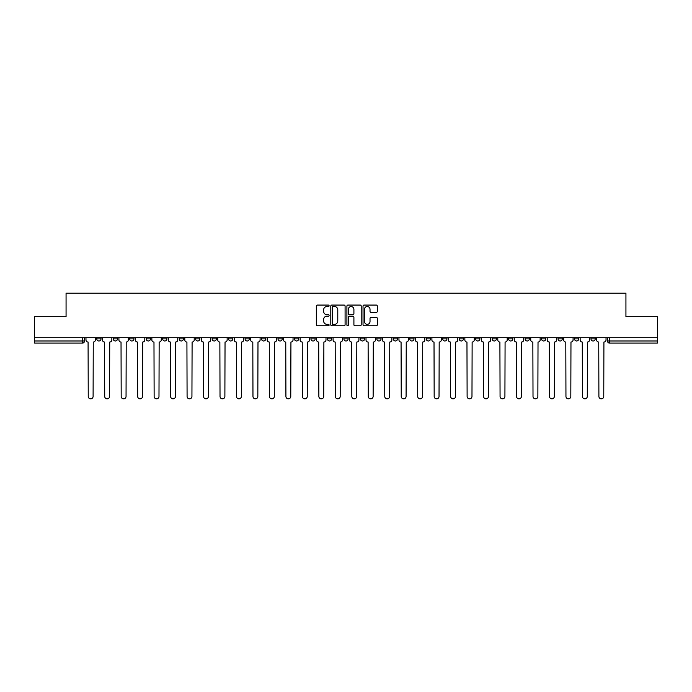 <?xml version="1.0" encoding="UTF-8"?>
<svg xmlns="http://www.w3.org/2000/svg" width="692" height="692" viewBox="0 0 692 692"><rect width="100%" height="100%" fill="white"/><g stroke="black" fill="none" stroke-linecap="round" stroke-linejoin="round"><path stroke-width="1.04" d="M329.107 305.795A0.727 0.727 0 0 0 328.38 305.068L317.368 305.068A1.038 1.038 0 0 0 316.33 306.098L316.33 324.756A1.038 1.038 0 0 0 317.368 325.794L328.38 325.794A0.727 0.727 0 0 0 329.107 325.067A0.727 0.727 0 0 0 328.38 324.34L326.953 324.34A3.313 3.313 0 0 1 323.64 321.027L323.64 319.47A3.313 3.313 0 0 1 326.953 316.157L328.38 316.157A0.727 0.727 0 0 0 329.107 315.431A0.727 0.727 0 0 0 328.38 314.704L326.953 314.704A3.313 3.313 0 0 1 323.64 311.391L323.64 309.834A3.313 3.313 0 0 1 326.953 306.513L328.38 306.513A0.727 0.727 0 0 0 329.107 305.795M541.559 337.713L541.559 338.872L545.789 338.872A2.111 2.111 0 0 1 543.67 340.983A2.111 2.111 0 0 1 541.559 338.872L541.559 337.713M525.09 337.713L525.09 338.872L529.311 338.872A2.111 2.111 0 0 1 527.2 340.983A2.111 2.111 0 0 1 525.09 338.872L525.09 337.713M426.255 337.713L426.255 338.872L430.476 338.872A2.111 2.111 0 0 1 428.365 340.983A2.111 2.111 0 0 1 426.255 338.872L426.255 337.713M409.776 337.713L409.776 338.872L414.006 338.872A2.111 2.111 0 0 1 411.887 340.983A2.111 2.111 0 0 1 409.776 338.872L409.776 337.713M393.307 337.713L393.307 338.872L397.528 338.872A2.111 2.111 0 0 1 395.417 340.983A2.111 2.111 0 0 1 393.307 338.872L393.307 337.713M360.359 337.713L360.359 338.872L364.589 338.872A2.111 2.111 0 0 1 362.47 340.983A2.111 2.111 0 0 1 360.359 338.872L360.359 337.713M327.411 338.872L327.411 337.713L327.411 338.872A2.111 2.111 0 0 0 329.53 340.983A2.111 2.111 0 0 1 327.411 338.872L331.641 338.872A2.111 2.111 0 0 1 329.53 340.983A2.111 2.111 0 0 0 331.641 338.872L331.641 337.713L331.641 338.872M310.942 338.872L310.942 337.713L310.942 338.872A2.111 2.111 0 0 0 313.052 340.983A2.111 2.111 0 0 1 310.942 338.872L315.163 338.872A2.111 2.111 0 0 1 313.052 340.983M294.472 338.872L294.472 337.713L294.472 338.872A2.111 2.111 0 0 0 296.583 340.983A2.111 2.111 0 0 1 294.472 338.872L298.693 338.872A2.111 2.111 0 0 1 296.583 340.983A2.111 2.111 0 0 0 298.693 338.872L298.693 337.713L298.693 338.872M277.994 337.713L277.994 338.872L282.224 338.872A2.111 2.111 0 0 1 280.113 340.983A2.111 2.111 0 0 1 277.994 338.872L277.994 337.713M261.524 337.713L261.524 338.872L265.745 338.872A2.111 2.111 0 0 1 263.635 340.983A2.111 2.111 0 0 1 261.524 338.872L261.524 337.713M245.055 337.713L245.055 338.872L249.276 338.872A2.111 2.111 0 0 1 247.165 340.983A2.111 2.111 0 0 1 245.055 338.872L245.055 337.713M228.576 338.872L228.576 337.713L228.576 338.872A2.111 2.111 0 0 0 230.687 340.983A2.111 2.111 0 0 1 228.576 338.872L232.806 338.872A2.111 2.111 0 0 1 230.687 340.983M195.628 338.872L195.628 337.713L195.628 338.872A2.111 2.111 0 0 0 197.748 340.983A2.111 2.111 0 0 1 195.628 338.872L199.858 338.872A2.111 2.111 0 0 1 197.748 340.983A2.111 2.111 0 0 0 199.858 338.872L199.858 337.713L199.858 338.872M179.159 338.872L179.159 337.713L179.159 338.872A2.111 2.111 0 0 0 181.269 340.983A2.111 2.111 0 0 1 179.159 338.872L183.38 338.872A2.111 2.111 0 0 1 181.269 340.983A2.111 2.111 0 0 0 183.38 338.872L183.38 337.713L183.38 338.872M162.689 338.872L162.689 337.713L162.689 338.872A2.111 2.111 0 0 0 164.8 340.983A2.111 2.111 0 0 1 162.689 338.872L166.91 338.872A2.111 2.111 0 0 1 164.8 340.983A2.111 2.111 0 0 0 166.91 338.872L166.91 337.713L166.91 338.872M146.211 338.872L146.211 337.713L146.211 338.872A2.111 2.111 0 0 0 148.33 340.983A2.111 2.111 0 0 1 146.211 338.872L150.441 338.872A2.111 2.111 0 0 1 148.33 340.983M129.741 338.872L129.741 337.713L129.741 338.872A2.111 2.111 0 0 0 131.852 340.983A2.111 2.111 0 0 1 129.741 338.872L133.963 338.872A2.111 2.111 0 0 1 131.852 340.983A2.111 2.111 0 0 0 133.963 338.872L133.963 337.713L133.963 338.872M113.272 338.872L113.272 337.713L113.272 338.872A2.111 2.111 0 0 0 115.382 340.983A2.111 2.111 0 0 1 113.272 338.872L117.493 338.872A2.111 2.111 0 0 1 115.382 340.983A2.111 2.111 0 0 0 117.493 338.872L117.493 337.713L117.493 338.872M376.292 312.369A1.038 1.038 0 0 0 377.33 311.339L377.33 306.098A1.038 1.038 0 0 0 376.292 305.068L364.061 305.068A1.038 1.038 0 0 0 363.023 306.098L363.023 324.756A1.038 1.038 0 0 0 364.061 325.794L376.292 325.794A1.038 1.038 0 0 0 377.33 324.756L377.33 318.432A1.038 1.038 0 0 0 376.292 317.403L371.059 317.403A1.038 1.038 0 0 0 370.021 318.432L370.021 321.572A2.777 2.777 0 0 1 367.244 324.34A2.777 2.777 0 0 1 364.476 321.572L364.476 309.289A2.777 2.777 0 0 1 367.244 306.513A2.777 2.777 0 0 1 370.021 309.289L370.021 311.339A1.038 1.038 0 0 0 371.059 312.369L376.292 312.369M34.6 337.713L34.6 316.694L66.069 316.694L66.069 293.148L625.931 293.148L625.931 316.694L657.4 316.694L657.4 337.713L34.6 337.713L34.6 340.983L84.545 340.983L84.545 337.713L84.545 340.983A2.111 2.111 0 0 1 82.434 343.094L34.6 343.094L34.6 340.983M345.092 306.098A1.038 1.038 0 0 0 344.054 305.068L331.823 305.068A1.038 1.038 0 0 0 330.793 306.098L330.793 324.756A1.038 1.038 0 0 0 331.823 325.794L344.054 325.794A1.038 1.038 0 0 0 345.092 324.756L345.092 306.098M347.946 305.068L360.177 305.068A1.038 1.038 0 0 1 361.207 306.098L361.207 324.756A1.038 1.038 0 0 1 360.177 325.794L354.935 325.794A1.038 1.038 0 0 1 353.906 324.756L353.906 317.195A1.038 1.038 0 0 0 352.868 316.157L349.391 316.157A1.038 1.038 0 0 0 348.361 317.195L348.361 325.067A0.727 0.727 0 0 1 347.635 325.794A0.727 0.727 0 0 1 346.908 325.067L346.908 306.098A1.038 1.038 0 0 1 347.946 305.068M607.455 337.713L607.455 340.983L657.4 340.983L657.4 343.094L609.566 343.094A2.111 2.111 0 0 1 607.455 340.983A2.111 2.111 0 0 0 609.566 343.094L609.566 337.713M657.4 337.713L657.4 340.983M595.207 337.713L595.207 338.872A2.111 2.111 0 0 1 593.096 340.983A2.111 2.111 0 0 1 590.977 338.872A2.111 2.111 0 0 0 593.096 340.983M590.977 337.713L590.977 338.872L595.207 338.872M578.728 337.713L578.728 338.872A2.111 2.111 0 0 1 576.618 340.983A2.111 2.111 0 0 1 574.507 338.872L578.728 338.872M574.507 337.713L574.507 338.872M562.259 337.713L562.259 338.872A2.111 2.111 0 0 1 560.148 340.983A2.111 2.111 0 0 1 558.037 338.872L562.259 338.872M558.037 337.713L558.037 338.872M545.789 337.713L545.789 338.872M529.311 337.713L529.311 338.872L529.311 337.713M512.841 337.713L512.841 338.872A2.111 2.111 0 0 1 510.731 340.983A2.111 2.111 0 0 1 508.62 338.872L512.841 338.872M508.62 337.713L508.62 338.872M496.372 337.713L496.372 338.872A2.111 2.111 0 0 1 494.252 340.983A2.111 2.111 0 0 1 492.142 338.872L496.372 338.872M492.142 337.713L492.142 338.872M479.893 337.713L479.893 338.872A2.111 2.111 0 0 1 477.783 340.983A2.111 2.111 0 0 1 475.672 338.872L479.893 338.872M475.672 337.713L475.672 338.872M463.424 337.713L463.424 338.872A2.111 2.111 0 0 1 461.313 340.983A2.111 2.111 0 0 1 459.194 338.872L463.424 338.872M459.194 337.713L459.194 338.872M446.946 337.713L446.946 338.872A2.111 2.111 0 0 1 444.835 340.983A2.111 2.111 0 0 1 442.724 338.872L446.946 338.872M442.724 337.713L442.724 338.872M430.476 337.713L430.476 338.872A2.111 2.111 0 0 1 428.365 340.983M414.006 337.713L414.006 338.872M397.528 338.872L397.528 337.713L397.528 338.872A2.111 2.111 0 0 1 395.417 340.983M381.058 337.713L381.058 338.872A2.111 2.111 0 0 1 378.948 340.983A2.111 2.111 0 0 1 376.837 338.872A2.111 2.111 0 0 0 378.948 340.983A2.111 2.111 0 0 0 381.058 338.872L376.837 338.872L376.837 337.713M364.589 338.872L364.589 337.713L364.589 338.872A2.111 2.111 0 0 1 362.47 340.983M348.111 337.713L348.111 338.872A2.111 2.111 0 0 1 346 340.983A2.111 2.111 0 0 1 343.889 338.872A2.111 2.111 0 0 0 346 340.983M343.889 337.713L343.889 338.872L348.111 338.872M315.163 337.713L315.163 338.872L315.163 337.713M282.224 338.872L282.224 337.713L282.224 338.872A2.111 2.111 0 0 1 280.113 340.983M265.745 338.872L265.745 337.713L265.745 338.872A2.111 2.111 0 0 1 263.635 340.983M249.276 338.872L249.276 337.713L249.276 338.872A2.111 2.111 0 0 1 247.165 340.983M232.806 337.713L232.806 338.872L232.806 337.713M216.328 338.872L216.328 337.713L216.328 338.872A2.111 2.111 0 0 1 214.217 340.983A2.111 2.111 0 0 1 212.107 338.872L216.328 338.872A2.111 2.111 0 0 1 214.217 340.983M212.107 337.713L212.107 338.872M150.441 337.713L150.441 338.872L150.441 337.713M101.023 337.713L101.023 338.872A2.111 2.111 0 0 1 98.904 340.983A2.111 2.111 0 0 1 96.794 338.872A2.111 2.111 0 0 0 98.904 340.983A2.111 2.111 0 0 0 101.023 338.872L101.023 337.713M96.794 337.713L96.794 338.872L101.023 338.872M82.434 337.713L82.434 343.094A2.111 2.111 0 0 0 84.545 340.983M332.964 306.513A0.727 0.727 0 0 0 332.238 307.239L332.238 323.622A0.727 0.727 0 0 0 332.964 324.34L334.47 324.34A3.313 3.313 0 0 0 337.782 321.027L337.782 309.834A3.313 3.313 0 0 0 334.47 306.513L332.964 306.513M353.906 309.341A2.777 2.777 0 0 0 351.129 306.565A2.777 2.777 0 0 0 348.361 309.341L348.361 313.666A1.038 1.038 0 0 0 349.391 314.704L352.868 314.704A1.038 1.038 0 0 0 353.906 313.666L353.906 309.341M85.972 339.928L85.972 337.713L85.972 339.928A2.111 2.111 0 0 0 88.083 342.038L88.239 396.421A2.431 2.431 0 0 0 90.669 398.851A2.431 2.431 0 0 0 93.1 396.421L93.256 342.038A2.111 2.111 0 0 0 95.366 339.928L95.366 337.713L95.366 339.928M88.083 342.038L88.239 396.421M93.1 396.421L93.256 342.038M102.442 339.928L102.442 337.713L102.442 339.928A2.111 2.111 0 0 0 104.553 342.038L104.717 396.421A2.431 2.431 0 0 0 107.148 398.851A2.431 2.431 0 0 0 109.57 396.421L109.734 342.038A2.111 2.111 0 0 0 111.845 339.928L111.845 337.713L111.845 339.928M118.92 339.928L118.92 337.713L118.92 339.928A2.111 2.111 0 0 0 121.031 342.038L121.186 396.421A2.431 2.431 0 0 0 123.617 398.851A2.431 2.431 0 0 0 126.048 396.421L126.204 342.038A2.111 2.111 0 0 0 128.314 339.928L128.314 337.713L128.314 339.928M104.553 342.038L104.717 396.421M109.57 396.421L109.734 342.038M121.031 342.038L121.186 396.421M126.048 396.421L126.204 342.038M135.39 339.928L135.39 337.713L135.39 339.928A2.111 2.111 0 0 0 137.5 342.038L137.665 396.421A2.431 2.431 0 0 0 140.087 398.851A2.431 2.431 0 0 0 142.517 396.421L142.673 342.038A2.111 2.111 0 0 0 144.792 339.928L144.792 337.713L144.792 339.928M151.859 339.928L151.859 337.713L151.859 339.928A2.111 2.111 0 0 0 153.979 342.038L154.134 396.421A2.431 2.431 0 0 0 156.565 398.851A2.431 2.431 0 0 0 158.987 396.421L159.151 342.038A2.111 2.111 0 0 0 161.262 339.928L161.262 337.713L161.262 339.928M168.338 339.928L168.338 337.713L168.338 339.928A2.111 2.111 0 0 0 170.448 342.038L170.604 396.421A2.431 2.431 0 0 0 173.035 398.851A2.431 2.431 0 0 0 175.465 396.421L175.621 342.038A2.111 2.111 0 0 0 177.732 339.928L177.732 337.713L177.732 339.928M137.5 342.038L137.665 396.421M142.517 396.421L142.673 342.038M153.979 342.038L154.134 396.421M158.987 396.421L159.151 342.038M170.448 342.038L170.604 396.421M175.465 396.421L175.621 342.038M184.807 339.928L184.807 337.713L184.807 339.928A2.111 2.111 0 0 0 186.918 342.038L187.082 396.421A2.431 2.431 0 0 0 189.504 398.851A2.431 2.431 0 0 0 191.935 396.421L192.099 342.038A2.111 2.111 0 0 0 194.21 339.928L194.21 337.713L194.21 339.928M186.918 342.038L187.082 396.421M191.935 396.421L192.099 342.038M201.285 339.928L201.285 337.713L201.285 339.928A2.111 2.111 0 0 0 203.396 342.038L203.552 396.421A2.431 2.431 0 0 0 205.982 398.851A2.431 2.431 0 0 0 208.413 396.421L208.569 342.038A2.111 2.111 0 0 0 210.679 339.928L210.679 337.713L210.679 339.928M203.396 342.038L203.552 396.421M208.413 396.421L208.569 342.038M217.755 339.928L217.755 337.713L217.755 339.928A2.111 2.111 0 0 0 219.866 342.038L220.021 396.421A2.431 2.431 0 0 0 222.452 398.851A2.431 2.431 0 0 0 224.883 396.421L225.038 342.038A2.111 2.111 0 0 0 227.149 339.928L227.149 337.713L227.149 339.928M219.866 342.038L220.021 396.421M224.883 396.421L225.038 342.038M234.225 339.928L234.225 337.713L234.225 339.928A2.111 2.111 0 0 0 236.335 342.038L236.5 396.421A2.431 2.431 0 0 0 238.93 398.851A2.431 2.431 0 0 0 241.352 396.421L241.517 342.038A2.111 2.111 0 0 0 243.627 339.928L243.627 337.713L243.627 339.928M236.335 342.038L236.5 396.421M241.352 396.421L241.517 342.038M250.703 339.928L250.703 337.713L250.703 339.928A2.111 2.111 0 0 0 252.814 342.038L252.969 396.421A2.431 2.431 0 0 0 255.4 398.851A2.431 2.431 0 0 0 257.831 396.421L257.986 342.038A2.111 2.111 0 0 0 260.097 339.928L260.097 337.713L260.097 339.928M252.814 342.038L252.969 396.421M257.831 396.421L257.986 342.038M267.173 339.928L267.173 337.713L267.173 339.928A2.111 2.111 0 0 0 269.283 342.038L269.447 396.421A2.431 2.431 0 0 0 271.87 398.851A2.431 2.431 0 0 0 274.3 396.421L274.456 342.038A2.111 2.111 0 0 0 276.575 339.928L276.575 337.713L276.575 339.928M269.283 342.038L269.447 396.421M274.3 396.421L274.456 342.038M283.642 339.928L283.642 337.713L283.642 339.928A2.111 2.111 0 0 0 285.761 342.038L285.917 396.421A2.431 2.431 0 0 0 288.348 398.851A2.431 2.431 0 0 0 290.77 396.421L290.934 342.038A2.111 2.111 0 0 0 293.045 339.928L293.045 337.713L293.045 339.928M285.761 342.038L285.917 396.421M290.77 396.421L290.934 342.038M300.12 339.928L300.12 337.713L300.12 339.928A2.111 2.111 0 0 0 302.231 342.038L302.387 396.421A2.431 2.431 0 0 0 304.817 398.851A2.431 2.431 0 0 0 307.248 396.421L307.404 342.038A2.111 2.111 0 0 0 309.514 339.928L309.514 337.713L309.514 339.928M302.231 342.038L302.387 396.421M307.248 396.421L307.404 342.038M316.59 339.928L316.59 337.713L316.59 339.928A2.111 2.111 0 0 0 318.701 342.038L318.865 396.421A2.431 2.431 0 0 0 321.287 398.851A2.431 2.431 0 0 0 323.718 396.421L323.882 342.038A2.111 2.111 0 0 0 325.993 339.928L325.993 337.713L325.993 339.928M318.701 342.038L318.865 396.421M323.718 396.421L323.882 342.038M333.068 339.928L333.068 337.713L333.068 339.928A2.111 2.111 0 0 0 335.179 342.038L335.335 396.421A2.431 2.431 0 0 0 337.765 398.851A2.431 2.431 0 0 0 340.196 396.421L340.352 342.038A2.111 2.111 0 0 0 342.462 339.928L342.462 337.713L342.462 339.928M335.179 342.038L335.335 396.421M340.196 396.421L340.352 342.038M349.538 339.928L349.538 337.713L349.538 339.928A2.111 2.111 0 0 0 351.648 342.038L351.804 396.421A2.431 2.431 0 0 0 354.235 398.851A2.431 2.431 0 0 0 356.665 396.421L356.821 342.038A2.111 2.111 0 0 0 358.932 339.928L358.932 337.713L358.932 339.928M351.648 342.038L351.804 396.421M356.665 396.421L356.821 342.038M366.007 339.928L366.007 337.713L366.007 339.928A2.111 2.111 0 0 0 368.118 342.038L368.282 396.421A2.431 2.431 0 0 0 370.713 398.851A2.431 2.431 0 0 0 373.135 396.421L373.299 342.038A2.111 2.111 0 0 0 375.41 339.928L375.41 337.713L375.41 339.928M368.118 342.038L368.282 396.421M373.135 396.421L373.299 342.038M382.486 339.928L382.486 337.713L382.486 339.928A2.111 2.111 0 0 0 384.596 342.038L384.752 396.421A2.431 2.431 0 0 0 387.183 398.851A2.431 2.431 0 0 0 389.613 396.421L389.769 342.038A2.111 2.111 0 0 0 391.88 339.928L391.88 337.713L391.88 339.928M384.596 342.038L384.752 396.421M389.613 396.421L389.769 342.038M398.955 339.928L398.955 337.713L398.955 339.928A2.111 2.111 0 0 0 401.066 342.038L401.23 396.421A2.431 2.431 0 0 0 403.652 398.851A2.431 2.431 0 0 0 406.083 396.421L406.239 342.038A2.111 2.111 0 0 0 408.358 339.928L408.358 337.713L408.358 339.928M401.066 342.038L401.23 396.421M406.083 396.421L406.239 342.038M415.425 339.928L415.425 337.713L415.425 339.928A2.111 2.111 0 0 0 417.544 342.038L417.7 396.421A2.431 2.431 0 0 0 420.13 398.851A2.431 2.431 0 0 0 422.553 396.421L422.717 342.038A2.111 2.111 0 0 0 424.827 339.928L424.827 337.713L424.827 339.928M417.544 342.038L417.7 396.421M422.553 396.421L422.717 342.038M431.903 339.928L431.903 337.713L431.903 339.928A2.111 2.111 0 0 0 434.014 342.038L434.169 396.421A2.431 2.431 0 0 0 436.6 398.851A2.431 2.431 0 0 0 439.031 396.421L439.186 342.038A2.111 2.111 0 0 0 441.297 339.928L441.297 337.713L441.297 339.928M434.014 342.038L434.169 396.421M439.031 396.421L439.186 342.038M448.373 339.928L448.373 337.713L448.373 339.928A2.111 2.111 0 0 0 450.483 342.038L450.648 396.421A2.431 2.431 0 0 0 453.07 398.851A2.431 2.431 0 0 0 455.5 396.421L455.665 342.038A2.111 2.111 0 0 0 457.775 339.928L457.775 337.713L457.775 339.928M450.483 342.038L450.648 396.421M455.5 396.421L455.665 342.038M464.851 339.928L464.851 337.713L464.851 339.928A2.111 2.111 0 0 0 466.962 342.038L467.117 396.421A2.431 2.431 0 0 0 469.548 398.851A2.431 2.431 0 0 0 471.979 396.421L472.134 342.038A2.111 2.111 0 0 0 474.245 339.928L474.245 337.713L474.245 339.928M466.962 342.038L467.117 396.421M471.979 396.421L472.134 342.038M481.321 339.928L481.321 337.713L481.321 339.928A2.111 2.111 0 0 0 483.431 342.038L483.587 396.421A2.431 2.431 0 0 0 486.018 398.851A2.431 2.431 0 0 0 488.448 396.421L488.604 342.038A2.111 2.111 0 0 0 490.714 339.928L490.714 337.713L490.714 339.928M483.431 342.038L483.587 396.421M488.448 396.421L488.604 342.038M497.79 339.928L497.79 337.713L497.79 339.928A2.111 2.111 0 0 0 499.901 342.038L500.065 396.421A2.431 2.431 0 0 0 502.496 398.851A2.431 2.431 0 0 0 504.918 396.421L505.082 342.038A2.111 2.111 0 0 0 507.193 339.928L507.193 337.713L507.193 339.928M499.901 342.038L500.065 396.421M504.918 396.421L505.082 342.038M514.268 339.928L514.268 337.713L514.268 339.928A2.111 2.111 0 0 0 516.379 342.038L516.535 396.421A2.431 2.431 0 0 0 518.965 398.851A2.431 2.431 0 0 0 521.396 396.421L521.552 342.038A2.111 2.111 0 0 0 523.662 339.928L523.662 337.713L523.662 339.928M516.379 342.038L516.535 396.421M521.396 396.421L521.552 342.038M530.738 339.928L530.738 337.713L530.738 339.928A2.111 2.111 0 0 0 532.849 342.038L533.013 396.421A2.431 2.431 0 0 0 535.435 398.851A2.431 2.431 0 0 0 537.866 396.421L538.021 342.038A2.111 2.111 0 0 0 540.141 339.928L540.141 337.713L540.141 339.928M532.849 342.038L533.013 396.421M537.866 396.421L538.021 342.038M547.208 339.928L547.208 337.713L547.208 339.928A2.111 2.111 0 0 0 549.327 342.038L549.483 396.421A2.431 2.431 0 0 0 551.913 398.851A2.431 2.431 0 0 0 554.335 396.421L554.5 342.038A2.111 2.111 0 0 0 556.61 339.928L556.61 337.713L556.61 339.928M549.327 342.038L549.483 396.421M554.335 396.421L554.5 342.038M563.686 339.928L563.686 337.713L563.686 339.928A2.111 2.111 0 0 0 565.797 342.038L565.952 396.421A2.431 2.431 0 0 0 568.383 398.851A2.431 2.431 0 0 0 570.813 396.421L570.969 342.038A2.111 2.111 0 0 0 573.08 339.928L573.08 337.713L573.08 339.928M565.797 342.038L565.952 396.421M570.813 396.421L570.969 342.038M580.156 339.928L580.156 337.713L580.156 339.928A2.111 2.111 0 0 0 582.266 342.038L582.43 396.421A2.431 2.431 0 0 0 584.852 398.851A2.431 2.431 0 0 0 587.283 396.421L587.447 342.038A2.111 2.111 0 0 0 589.558 339.928L589.558 337.713L589.558 339.928M582.266 342.038L582.43 396.421M587.283 396.421L587.447 342.038M596.634 339.928L596.634 337.713L596.634 339.928A2.111 2.111 0 0 0 598.744 342.038L598.9 396.421A2.431 2.431 0 0 0 601.331 398.851A2.431 2.431 0 0 0 603.761 396.421L603.917 342.038A2.111 2.111 0 0 0 606.028 339.928L606.028 337.713L606.028 339.928M598.744 342.038L598.9 396.421M603.761 396.421L603.917 342.038"/></g></svg>
